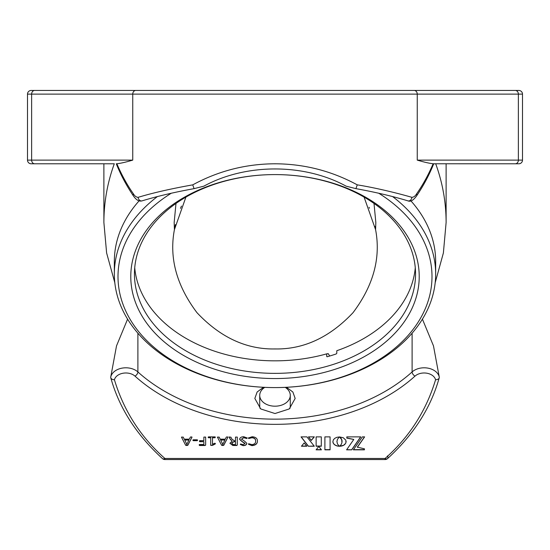 <?xml version="1.0" encoding="UTF-8"?>
<svg xmlns="http://www.w3.org/2000/svg" width="550" height="550" viewBox="0 0 550 550"><rect width="100%" height="100%" fill="white"/><g stroke="black" fill="none" stroke-linecap="round" stroke-linejoin="round"><path stroke-width="0.82" d="M248.428 437.999L252.161 436.741C255.716 437.016 257.469 438.46 257.421 441.079C257.434 443.788 255.613 445.308 251.941 445.638L248.428 444.235L248.731 443.733L251.948 444.62C254.526 444.276 255.75 443.114 255.619 441.141C255.757 439.168 254.526 438.041 251.928 437.759L248.676 438.522L248.428 437.999M239.621 439.292C239.917 437.607 241.312 436.755 243.794 436.741L247.17 437.986L246.874 438.522L243.774 437.759L241.423 439.168C243.623 440.351 245.424 441.753 246.812 443.376C246.565 444.874 245.341 445.631 243.134 445.638L240.343 444.503L240.584 443.987L243.093 444.62L245.018 443.486C242.825 442.296 241.031 440.901 239.621 439.292M229.089 437.085L230.856 437.147L231.976 439.209L234.444 440.811L235.489 440.811L235.489 437.085L237.291 437.085L237.291 445.046L236.686 445.514L232.794 445.459L229.921 443.272L232.189 441.134L230.395 439.491L229.089 437.085M114.427 379.782C123.805 410.788 140.635 437.023 164.917 458.473L385.082 458.473C409.365 437.023 426.195 410.788 435.572 379.782A11.612 8.209 180 0 0 424.139 372.982A11.612 8.209 180 0 0 414.996 376.131A177.836 125.744 0 0 1 275.798 424.339A177.836 125.744 0 0 1 274.202 424.339A177.836 125.744 0 0 1 135.004 376.131A11.612 8.209 180 0 0 125.861 372.982A11.612 8.209 180 0 0 114.427 379.782C112.131 379.638 110.887 378.799 110.701 377.259L110.777 377.774C119.054 407.708 136.297 434.665 162.504 458.645L162.504 458.645A3.664 2.014 -48.9 0 0 164.917 458.473L164.917 459.546L385.082 459.546L385.082 458.473A3.664 2.014 48.9 0 0 387.496 458.645L387.496 458.645A3.664 2.014 48.9 0 0 387.496 455.881M330.082 436.872L324.892 436.872L324.892 449.817L330.082 449.817L330.082 436.872L330.082 449.646L324.892 449.646L324.892 436.872M316.113 449.817L321.42 449.817L318.821 446.462L316.113 449.817M341.962 442.661L341.055 444.73L339.556 446.284L343.778 445.218L345.881 443.004L345.881 440.227L343.269 437.738L339.57 436.941L341.681 439.649L341.962 442.661M308.481 436.872L311.245 440.461L314.332 436.872L308.481 436.872M308.316 446.229L314.304 446.229L306.921 436.872L301.049 436.872L308.316 446.229L314.167 446.057M306.852 446.229L304.143 442.949L301.428 446.229L306.852 446.229M321.303 436.872L316.126 436.872L316.126 446.229L321.303 446.229L321.303 436.872L321.303 446.057L316.126 446.057L316.126 436.872M357.314 447.308L364.629 436.872L362.374 436.872L353.348 449.831L364.43 449.831L364.43 448.821L357.314 447.136L364.513 436.872M360.766 436.872L346.803 436.872L346.803 438.116L353.781 439.45L346.589 449.831L351.739 449.831L360.766 436.872M339.322 446.201L337.501 443.994L336.923 441.616L337.501 439.237L339.433 436.941L336.882 437.312L334.792 438.316L333.389 439.794L332.874 441.616L333.389 443.424L334.792 444.902L336.882 445.906L339.322 446.201M185.653 445.273L181.534 437.14L183.198 437.078L184.25 439.161L189.344 439.161L190.355 437.106L191.249 436.872L191.936 437.319L187.825 445.28L186.766 445.514L185.653 445.273L181.459 437.071M192.019 437.071L187.825 445.108L185.653 445.101M192.892 440.241L193.229 439.794L197.216 439.794L197.567 440.241L197.216 440.681L193.229 440.681L192.892 440.241M199.183 444.998L199.492 444.496L203.857 444.496L203.857 441.698L199.739 441.698L199.43 441.196L199.739 440.681L203.857 440.681L203.857 437.085L205.652 437.085L205.652 445.046L205.047 445.514L199.506 445.514L199.183 444.998M208.168 437.312L208.512 436.872L215.016 436.872L215.022 437.759L212.486 437.759L212.486 444.242L214.796 443.224L215.359 443.589L215.091 444.104L212.334 445.431L210.684 445.328L210.684 437.759L208.505 437.759L208.168 437.312M221.602 445.273L217.484 437.14L219.147 437.078L220.192 439.161L225.294 439.161L226.298 437.106L227.198 436.872L227.879 437.319L223.768 445.28L222.716 445.514L221.602 445.273L217.401 437.071M227.961 437.071L223.768 445.108L221.602 445.101M127.586 319.151L116.511 345.902L110.701 377.259A15.276 10.801 0 0 1 125.861 367.799A15.276 10.801 0 0 1 137.892 371.944A174.164 123.152 180 0 0 275 419.148A174.164 123.152 180 0 0 412.108 371.944A15.276 10.801 0 0 1 424.139 367.799A15.276 10.801 0 0 1 439.299 377.259L433.489 345.909L422.421 319.144M435.572 379.782C438.061 379.576 439.299 378.737 439.299 377.259L439.223 377.774C430.946 407.708 413.703 434.665 387.496 458.645A3.664 3.664 0 0 1 385.082 459.546M185.914 197.099L174.419 229.632L174.164 222.544L175.993 203.431M374.007 203.431L375.836 222.544L375.581 229.632L364.086 197.099M174.419 229.632C169.036 257.826 176.557 285.505 196.969 312.675C220.289 337.391 246.297 349.484 275 348.954C303.703 349.484 329.711 337.391 353.031 312.675C373.443 285.505 380.964 257.826 375.581 229.632M114.297 163.783L103.888 163.783L103.888 222.544C103.922 202.352 107.387 182.765 114.297 163.783L31.164 163.783A3.664 3.664 0 0 1 27.5 160.119L27.5 94.119A3.664 3.664 0 0 1 31.164 90.454L518.836 90.454A3.664 3.664 0 0 1 522.5 94.119L522.5 160.119A3.664 3.664 0 0 1 518.836 163.783L433.146 163.769C429.426 163.371 424.126 162.154 417.251 160.119L518.375 160.119A3.664 3.046 90 0 1 515.329 163.783M103.888 222.544L106.618 252.972L114.812 282.707M435.188 282.707L443.382 252.972L446.112 222.544C446.078 202.352 442.612 182.765 435.703 163.783L433.716 163.783C429.289 174.838 423.582 185.549 416.598 195.903A3.664 2.337 -145.8 0 0 416.604 195.903A3.664 2.337 -145.8 0 0 416.598 193.847C422.812 185.006 428.333 174.976 433.146 163.769M357.259 184.855L355.919 188.643L346.136 186.168A116.112 82.101 180 0 0 275 168.953A116.112 82.101 180 0 0 203.864 186.168L194.081 188.643C174.618 192.17 157.272 196.247 142.044 200.867L142.044 200.867A3.664 2.894 -106 0 1 138.105 197.34C152.68 192.919 170.892 188.76 192.741 184.855C218.144 171.064 245.3 164.044 274.202 163.79L275.798 163.79C304.7 164.044 331.856 171.064 357.259 184.855C376.056 187.853 398.681 193.462 411.895 197.34C413.758 197.189 415.326 196.027 416.598 193.847M273.996 348.947L276.004 348.947M375.457 228.896L374.983 226.449M369.456 208.251L369.05 207.281M416.604 195.903C413.394 200.324 410.513 201.981 407.956 200.867L407.956 200.867A3.664 2.894 -74 0 0 411.895 197.34M508.447 163.783L515.357 163.783M518.836 90.454L508.447 90.454M61.112 90.454L34.643 90.454M34.643 163.783L84.336 163.783M34.671 90.454A3.664 3.046 90 0 0 31.625 94.119L31.625 160.119L132.749 160.119C125.874 162.154 120.574 163.371 116.854 163.769L116.476 163.783M116.284 163.783C120.711 174.838 126.417 185.549 133.403 195.903L133.403 195.903A3.664 2.337 -34.2 0 1 133.403 193.847C134.695 196.034 136.262 197.202 138.105 197.34M116.854 163.769C121.667 174.976 127.188 185.006 133.403 193.847M515.329 90.454A3.664 3.046 90 0 1 518.375 94.119L518.375 160.119L522.5 160.119L522.5 94.119L27.5 94.119M522.5 96.566L522.5 157.671M488.888 163.783L465.664 163.783M192.741 184.855L194.081 188.643M103.888 163.783L85.552 163.783M143 90.454L110 90.454M418 90.454L407 90.454M286.509 387.289L292.868 392.019L295.164 398.447L289.259 408.946L275 413.531L260.741 408.946L254.836 398.447L257.139 391.999L263.505 387.289M446.112 163.783L446.112 222.544M181.459 206.092L180.496 208.367M175.409 224.599L174.508 229.116M316.25 449.646L321.282 449.646M339.79 446.105L340.244 446.263M340.244 446.091L340.904 446.194M340.904 446.016L341.536 446.078M341.536 445.906L342.148 445.919M342.148 445.748L342.726 445.72M342.726 445.548L343.269 445.486M343.269 445.314L343.778 445.218M343.778 445.046L344.245 444.916M344.245 444.744L344.671 444.586M344.671 444.414L345.056 444.228M346.149 441.918L346.177 441.526M339.948 437.092L340.141 437.442M340.141 437.264L340.354 437.649M340.354 437.477L340.581 437.896M340.581 437.724L340.814 438.185M340.814 438.006L341.048 438.501M341.048 438.329L341.275 438.852M341.275 438.68L341.488 439.237M341.488 439.065L341.681 439.649M341.681 439.478L341.839 440.096M341.839 439.924L341.962 440.571M341.962 440.399L342.045 441.079M342.045 440.908L342.072 441.616M308.612 436.872L311.245 440.461M311.245 440.289L314.181 436.872M301.187 436.872L308.316 446.057M301.572 446.057L306.714 446.057M353.471 449.659L364.43 449.659L364.43 448.821M346.713 449.659L351.739 449.831M351.739 449.659L360.649 436.872M346.803 436.872L346.803 437.938L353.781 439.45M336.951 441.079L336.923 441.616M332.881 441.526L332.908 442.09M332.908 441.918L333.011 442.551M333.011 442.379L333.169 442.998M333.169 442.826L333.389 443.424M333.389 443.252L333.664 443.829M333.664 443.658L333.994 444.214M333.994 444.043L334.373 444.572M334.373 444.4L334.792 444.902M334.792 444.73L335.259 445.204M335.259 445.033L335.761 445.473M335.761 445.301L336.304 445.706M336.304 445.534L336.882 445.906M336.882 445.734L337.48 446.064M337.48 445.892L338.113 446.188M338.113 446.009L338.766 446.256M338.766 446.084L339.199 446.105M188.939 440.048L184.676 439.876L186.814 444.366L188.939 440.048L184.676 440.048M197.216 440.681L193.229 440.509L192.892 440.069M197.567 440.069L197.216 440.509M203.857 441.698L199.739 441.526L199.43 441.024M203.857 440.509L203.857 437.085M205.652 437.085L205.652 444.874L205.047 445.342L199.506 445.342L199.183 444.826M215.022 437.759L212.486 437.759M215.359 437.133L215.022 437.587M215.091 444.104L212.334 445.259L210.684 445.156M215.359 443.417L215.091 443.933M210.684 437.759L208.505 437.587L208.168 437.133M224.888 440.048L220.619 439.876L222.764 444.366L224.888 440.048L220.619 440.048M232.189 441.134L230.395 439.319L229.089 436.913M237.291 437.085L237.291 444.874L236.686 445.342L232.794 445.287L229.921 443.19M235.489 440.639L235.489 437.085M235.489 441.698L234.018 441.526L231.715 442.998L233.008 444.538L235.489 444.62L235.489 441.698L234.018 441.698L231.715 443.169M246.874 438.522L243.774 437.587L241.423 439.168M247.17 437.814L246.874 438.35M243.134 445.638L240.343 444.331M246.812 443.204C246.565 444.703 245.341 445.459 243.134 445.466M245.018 443.486L245.018 443.314C242.825 442.124 241.031 440.729 239.621 439.12M251.941 445.638L248.428 444.063M257.421 440.908C257.434 443.616 255.613 445.136 251.941 445.466M255.619 441.141L255.619 440.962C255.757 438.996 254.526 437.869 251.928 437.587L248.676 438.35L248.428 437.828M415.277 267.712A140.553 99.385 0 0 1 336.793 350.714L336.793 353.306L336.243 353.932A140.553 99.385 0 0 1 327.298 356.723L326.893 356.709M327.298 356.723L326.728 356.448L326.728 353.856A140.553 99.385 0 0 1 275 360.834A140.553 99.385 0 0 1 146.438 301.613A140.553 99.385 0 0 1 134.722 267.712M329.704 356.022L328.212 353.636L326.728 353.856M139.116 200.839A160.662 113.603 180 0 0 114.338 261.449L114.338 273.976A160.662 113.603 0 0 1 157.307 196.646M171.353 193.188A156.998 111.011 180 0 0 131.395 321.434A156.998 111.011 180 0 0 275 387.585A156.998 111.011 180 0 0 418.605 231.708A156.998 111.011 180 0 0 378.647 193.188M392.693 196.646A160.662 113.603 0 0 1 421.953 228.064A160.662 113.603 0 0 1 435.662 273.976A160.662 113.603 0 0 1 275 387.585A160.662 113.603 0 0 1 128.047 319.894A160.662 113.603 0 0 1 114.338 273.976M143.083 317.783A144.224 101.984 0 0 1 216.714 183.288A144.224 101.984 0 0 1 406.918 235.359A144.224 101.984 0 0 1 333.286 369.854A144.224 101.984 0 0 1 143.083 317.783M403.562 233.812A140.553 99.385 180 0 0 245.974 176.736A140.553 99.385 180 0 0 134.447 273.976A140.553 99.385 180 0 0 146.438 314.146A140.553 99.385 180 0 0 304.026 371.223A140.553 99.385 180 0 0 415.553 273.976A140.553 99.385 180 0 0 403.562 233.812M435.662 273.976L435.662 261.449A160.662 113.603 180 0 0 421.953 215.531A160.662 113.603 180 0 0 410.884 200.839M285.216 387.351A15.276 10.801 180 0 1 290.276 395.381L290.276 406.189A15.276 10.801 180 0 1 289.96 408.382M290.276 395.381A15.276 10.801 180 0 1 284.873 403.631A15.276 10.801 180 0 1 268.572 405.185A15.276 10.801 180 0 1 259.724 395.381A15.276 10.801 180 0 1 264.784 387.351M260.04 408.382A15.276 10.801 180 0 1 259.724 406.189L259.724 395.381M137.892 333.197L137.892 371.944A3.664 2.042 132.1 0 1 135.004 376.131M412.108 333.197L412.108 371.944A3.664 2.042 47.9 0 0 414.996 376.131M414.205 90.454A3.664 3.046 90 0 1 417.251 94.119L417.251 160.119M135.795 90.454A3.664 3.046 90 0 0 132.749 94.119L132.749 160.119M27.5 160.119L31.625 160.119A3.664 3.046 -90 0 0 34.671 163.783M162.504 458.645A3.664 3.664 0 0 0 164.917 459.546M142.044 200.867C139.109 201.685 136.228 200.028 133.403 195.903M355.919 188.643C375.382 192.17 392.728 196.247 407.956 200.867"/></g></svg>
